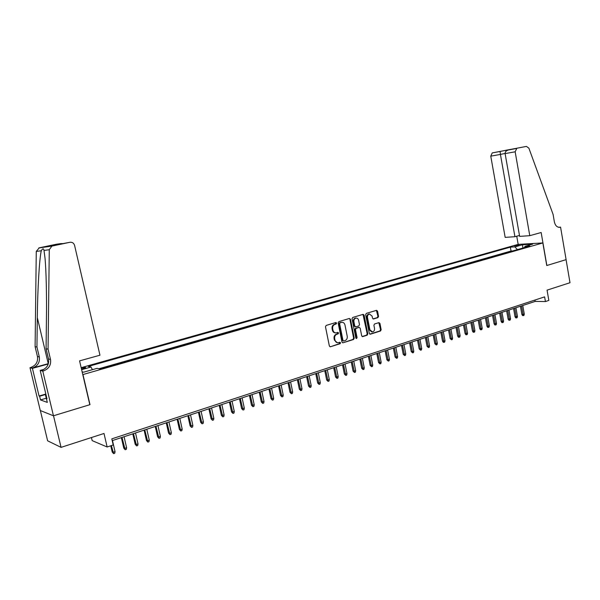 <?xml version="1.0" encoding="UTF-8"?>
<svg xmlns="http://www.w3.org/2000/svg" width="600" height="600" viewBox="0 0 600 600"><rect width="100%" height="100%" fill="white"/><g stroke="black" fill="none" stroke-linecap="round" stroke-linejoin="round"><path stroke-width="0.9" d="M336.615 323.077L335.835 322.522L326.175 325.425L325.478 326.767L329.355 345.968L330.375 346.77L340.087 343.725L340.567 342.788L339.855 342.225L338.243 342.705C336.585 342.847 335.498 341.993 334.987 340.14L334.665 338.55C334.425 336.435 335.16 335.002 336.877 334.26L338.115 333.877L338.595 332.947L337.875 332.377L336.3 332.843C334.62 332.993 333.525 332.13 333 330.263L332.678 328.665C332.438 326.55 333.18 325.118 334.89 324.39L336.135 324.015L336.615 323.077M335.347 332.843C333.84 332.798 332.858 331.92 332.407 330.225L332.085 328.627C331.845 326.513 332.587 325.087 334.298 324.353L335.543 323.978L335.715 322.56M330.48 346.748L339.487 343.673L339.69 342.27M337.275 342.697L334.388 340.095L334.072 338.505C333.832 336.39 334.567 334.957 336.278 334.215L337.515 333.84L337.702 332.43M514.252 245.843L519.338 245.243L514.252 245.843M377.903 317.64L378.555 316.343L377.535 311.123L376.545 310.327L366.315 313.388L365.647 314.692L369.33 333.42L370.305 334.207L380.513 331.005L381.157 329.707L379.935 323.415L378.96 322.627L374.558 323.978L373.905 325.282L374.52 328.41C374.7 330.278 374.032 331.462 372.525 331.957L369.915 329.85L367.493 317.528C367.312 315.683 367.965 314.513 369.45 314.002L372.112 316.132L372.51 318.18L373.5 318.975L377.903 317.64L377.288 317.61L377.933 316.32L376.395 310.365M82.988 374.655L89.992 404.655L53.512 415.763L61.057 447.368L104.002 433.478L107.145 446.993L113.22 444.982L111.802 438.862L544.612 296.873L545.423 301.553L548.835 300.42L547.058 290.145L570 282.72L566.07 259.65L546.75 265.538L542.842 242.94L82.77 374.603M350.475 319.252L349.38 318.465L338.835 321.63L338.145 322.957L341.962 342.007L342.968 342.81L353.558 339.487L354.233 338.16L350.475 319.252L349.335 318.48M352.702 317.468L363.12 314.347L364.125 315.15L367.815 333.892L367.155 335.205L362.67 336.608L361.688 335.82L360.18 328.2L359.183 327.397L356.16 328.327L355.485 329.647L357.067 337.605L356.528 338.543L355.83 337.987L352.028 318.788L352.702 317.468M61.057 447.368L47.625 440.812L40.358 410.558M81.532 369.3L85.703 367.837C85.957 367.305 84.48 367.41 81.27 368.168M81.157 367.688L518.07 244.395L542.842 242.94M512.73 250.942L511.043 251.025L510.353 247.147L88.297 366.428L91.02 367.02L92.407 369.683M510.353 247.147L514.928 246.892L522.487 244.748L532.643 244.163L525.053 246.33L529.8 246.06L99.96 368.97L97.095 368.347L83.633 372.188L82.125 371.827M81.623 369.683L91.02 367.02M511.043 251.025L98.933 368.745M91.448 437.535L92.168 440.618L107.145 446.993M112.215 440.632L535.178 301.41L545.423 301.553M534.938 300.045L535.178 301.41M525.053 246.33L524.385 247.612M517.418 249.6L514.928 246.892M522.487 244.748L522.908 248.032M343.065 342.788L352.95 339.435L353.625 338.115L349.875 319.222M340.118 322.815L339.638 323.745L342.983 340.455L343.688 341.017L345.053 340.59C346.74 339.847 347.468 338.423 347.235 336.33L344.962 324.938C344.438 323.062 343.343 322.207 341.663 322.365L339.525 322.785L339.045 323.715L339.638 323.745M343.403 340.987L342.382 340.403L339.045 323.715M341.985 322.32L341.423 322.425M339.525 322.785L340.822 322.388M362.183 336.532L366.54 335.16L367.207 333.847L362.985 314.385M358.95 327.39L355.553 328.29L354.885 329.61L356.46 337.553L357.067 337.605M356.093 338.438L356.46 337.553M358.612 320.272C358.185 318.712 357.285 318 355.905 318.127C354.39 318.645 353.722 319.837 353.91 321.697L354.78 326.077L355.868 326.858L358.808 325.957L359.483 324.645L358.612 320.272M356.093 318.105L355.298 318.105C353.79 318.615 353.123 319.808 353.31 321.668L353.91 321.697M355.41 326.858L354.173 326.048L353.31 321.668M373.028 318.907L377.288 317.61M369.6 313.972L368.835 313.98C367.35 314.483 366.697 315.66 366.877 317.505L367.493 317.528M371.73 331.942L369.3 329.812L366.877 317.505M369.817 334.132L379.89 330.96L380.543 329.67L378.817 322.665M115.042 451.627L114.765 453.24L113.602 453.638L112.208 452.01L112.95 452.332L115.042 451.627L112.47 440.543M113.602 453.638L111.382 445.59M112.208 452.01L110.76 445.793M46.807 400.298L45.547 395.325L46.043 394.89M46.133 395.272L45.547 395.325M48.068 349.163L46.08 348.788L46.447 318.465C46.763 296.032 46.2 270.33 45.008 258.075L44.002 250.417C43.568 248.25 42.668 248.37 41.287 250.77C39.42 258.248 37.575 289.522 37.312 317.625L36.945 347.04L39.307 356.933C40.035 362.31 37.77 365.993 32.52 367.995L30 367.702L40.282 410.528L53.453 415.785L89.812 404.707L79.567 360.877L99.953 355.207L74.573 245.333C73.808 243.053 72.24 242.04 69.877 242.295L51.892 246.105L49.282 249.728L48.068 349.163L50.505 359.423C51.248 364.995 48.915 368.82 43.508 370.905L42.787 371.108L53.453 415.785M36.945 347.04L35.1 346.688L37.447 356.52C38.168 361.86 35.918 365.52 30.697 367.507M43.508 370.905L41.543 370.388C46.92 368.317 49.245 364.515 48.495 358.972L46.08 348.788M69.877 242.295L54.832 245.153L50.108 245.827L60.465 243.653L56.16 244.275L39.255 247.822L52.365 245.97M41.287 250.77L36.27 251.423L35.1 346.688M42.787 371.108L40.193 370.418L46.98 398.827L46.402 398.625L46.898 398.475M46.245 398.243L40.5 399.923L47.31 402.405L46.402 398.625M40.5 399.923L39.615 396.225L39.06 396.03L32.422 368.347L30 367.702M40.193 370.418L43.883 369.39M48.383 363.638L32.52 367.995M48.27 363.983L32.422 368.347M36.27 251.423L39.255 247.822M56.16 244.275L56.625 244.215M39.06 396.03L45.84 394.058M45.922 394.388L39.615 396.225M50.108 245.827L50.738 245.737M60.465 243.653L62.347 243.577M529.778 235.68L515.16 151.8L505.11 153.593L519.645 236.377L529.778 235.68L541.155 232.515L546.855 265.5L566.107 259.642L560.565 227.115L558.54 227.272M519.48 235.447L514.928 236.708L505.17 237.375L490.763 156.15L492.24 152.91L526.455 146.4L528.877 148.17L553.102 214.455L554.385 221.962C555.322 225.78 557.213 227.542 560.062 227.257L560.565 227.115M492.375 152.88L526.455 146.4M518.175 244.395L516.735 236.205M514.928 236.708L500.43 154.425L490.763 156.15M516.787 148.425L515.16 151.8M500.092 151.47L500.43 154.425L505.088 153.442M514.26 148.733L505.92 150.255L505.995 151.282M508.732 149.895L508.478 149.955C506.16 150.697 505.035 151.905 505.11 153.593M126.608 447.743L126.33 449.347L125.175 449.737L123.78 448.125L124.538 448.44L126.608 447.743L124.065 436.725M125.175 449.737L121.995 437.415M123.78 448.125L121.358 437.625M138.015 443.91L137.73 445.507L136.597 445.89L135.195 444.293L135.975 444.592L138.015 443.91L135.51 432.96M136.597 445.89L133.462 433.635M135.195 444.293L132.803 433.853M149.273 440.13L148.988 441.713L147.87 442.088L146.468 440.513L147.255 440.805L149.273 440.13L146.797 429.248M147.87 442.088L144.78 429.908M146.468 440.513L144.105 430.132M160.387 436.395L160.102 437.97L158.993 438.345L157.59 436.778L158.392 437.062L160.387 436.395L157.942 425.58M158.993 438.345L155.947 426.232M157.59 436.778L155.257 426.465M171.352 432.705L171.067 434.272L169.972 434.64L168.562 433.095L169.387 433.365L171.352 432.705L168.945 421.957M169.972 434.64L166.972 422.603M168.562 433.095L166.26 422.842M182.183 429.067L181.89 430.627L180.81 430.987L179.4 429.457L180.24 429.72L182.183 429.067L179.797 418.388M180.81 430.987L177.855 419.025M179.4 429.457L177.127 419.265M192.87 425.475L192.577 427.028L191.512 427.388L190.102 425.865L192.87 425.475L190.515 414.855M191.512 427.388L188.595 415.485M190.102 425.865L187.852 415.732M203.423 421.935L203.123 423.472L202.08 423.825L200.663 422.317L203.423 421.935L201.097 411.375M202.08 423.825L199.2 411.998M200.663 422.317L198.442 412.245M213.84 418.433L213.54 419.963L212.505 420.315L211.087 418.815L213.84 418.433L211.545 407.933M212.505 420.315L209.678 408.548M211.087 418.815L208.897 408.803M224.123 414.975L223.83 416.498L222.803 416.842L221.385 415.365L224.123 414.975L221.858 404.543M222.803 416.842L220.013 405.15M221.385 415.365L219.225 405.405M234.285 411.562L233.985 413.077L232.972 413.415L231.555 411.945L234.285 411.562L232.05 401.19M232.972 413.415L230.22 401.79M231.555 411.945L229.417 402.053M244.32 408.188L244.02 409.695L243.022 410.033L241.597 408.577L244.32 408.188L242.108 397.875M243.022 410.033L240.308 398.467M241.597 408.577L239.49 398.737M254.228 404.857L253.928 406.357L252.938 406.695L251.52 405.248L254.228 404.857L252.045 394.605M252.938 406.695L250.267 395.19M251.52 405.248L249.435 395.467M264.015 401.572L263.715 403.065L262.74 403.388L261.315 401.955L264.015 401.572L261.855 391.373M262.74 403.388L260.1 391.95M261.315 401.955L259.252 392.228M273.683 398.325L273.382 399.803L272.415 400.132L270.998 398.707L273.683 398.325L271.553 388.185M272.415 400.132L269.812 388.755M270.998 398.707L268.957 389.04M283.237 395.115L282.93 396.585L281.978 396.908L280.56 395.498L283.237 395.115L281.13 385.035M281.978 396.908L279.413 385.597M280.56 395.498L278.543 385.882M292.673 391.942L292.365 393.412L291.428 393.728L290.002 392.325L292.673 391.942L290.587 381.915M291.428 393.728L288.892 382.478M290.002 392.325L288.015 382.763M301.995 388.808L301.688 390.27L300.765 390.577L299.34 389.197L301.995 388.808L299.94 378.84M300.765 390.577L298.267 379.395M299.34 389.197L297.368 379.688M311.212 385.71L310.897 387.165L309.983 387.472L308.558 386.1L311.212 385.71L309.173 375.803M309.983 387.472L307.522 376.343M308.558 386.1L306.615 376.642M320.317 382.65L320.002 384.097L319.095 384.405L317.67 383.04L320.317 382.65L318.3 372.795M319.095 384.405L316.665 373.335M317.67 383.04L315.75 373.635M329.31 379.627L329.002 381.067L328.103 381.368L326.678 380.017L329.31 379.627L327.322 369.825M328.103 381.368L325.71 370.358M326.678 380.017L324.78 370.665M338.205 376.642L337.89 378.075L337.005 378.368L335.58 377.025L338.205 376.642L336.24 366.892M337.005 378.368L334.642 367.418M335.58 377.025L333.705 367.725M346.995 373.688L346.68 375.112L345.803 375.405L344.377 374.077L346.995 373.688L345.053 363.99M345.803 375.405L343.47 364.515M344.377 374.077L342.525 364.822M355.68 370.77L355.365 372.188L354.502 372.472L353.077 371.153L355.68 370.77L353.76 361.125M354.502 372.472L352.2 361.635M353.077 371.153L351.24 361.957M364.267 367.882L363.952 369.293L363.097 369.577L361.673 368.265L364.267 367.882L362.37 358.29M363.097 369.577L360.825 358.8M361.673 368.265L359.858 359.115M372.757 365.032L372.442 366.435L371.595 366.72L370.17 365.415L372.757 365.032L370.875 355.493M371.595 366.72L369.353 355.995M370.17 365.415L368.377 356.31M381.15 362.212L380.835 363.608L380.002 363.885L378.577 362.595L381.15 362.212L379.29 352.718M380.002 363.885L377.782 353.22M378.577 362.595L376.8 353.543M389.452 359.423L389.13 360.81L388.305 361.087L386.88 359.805L389.452 359.423L387.615 349.98M388.305 361.087L386.123 350.475M386.88 359.805L385.125 350.798M397.658 356.663L397.335 358.043L396.518 358.32L395.1 357.045L397.658 356.663L395.835 347.272M396.518 358.32L394.365 347.76M395.1 357.045L393.36 348.09M405.772 353.94L405.45 355.312L404.64 355.582L403.222 354.322L405.772 353.94L403.972 344.595M404.64 355.582L402.51 345.075M403.222 354.322L401.505 345.413M413.79 351.24L413.475 352.612L412.673 352.875L411.255 351.623L413.79 351.24L412.013 341.947M412.673 352.875L410.572 342.428M411.255 351.623L409.553 342.757M421.725 348.577L421.41 349.935L420.615 350.205L419.197 348.96L421.725 348.577L419.97 339.33M420.615 350.205L418.545 339.803M419.197 348.96L417.518 340.14M429.577 345.938L429.255 347.295L428.475 347.558L427.058 346.32L429.577 345.938L427.838 336.743M428.475 347.558L426.428 337.207M427.058 346.32L425.393 337.545M437.34 343.327L437.018 344.678L436.245 344.94L434.827 343.71L437.34 343.327L435.615 334.185M436.245 344.94L434.22 334.642M434.827 343.71L433.178 334.98M445.02 340.748L444.697 342.09L443.933 342.345L443.303 342.3L442.515 341.13L445.02 340.748L443.31 331.65M443.933 342.345L441.938 332.1M442.515 341.13L440.888 332.445M452.61 338.197L452.287 339.532L451.537 339.788L450.12 338.58L452.61 338.197L450.93 329.145M451.537 339.788L449.565 329.587M450.12 338.58L448.507 329.94M460.125 335.67L459.803 336.998L459.06 337.252L458.423 337.207L457.643 336.053L460.125 335.67L458.46 326.663M459.06 337.252L457.11 327.105M457.643 336.053L456.045 327.457M467.558 333.173L467.235 334.493L466.5 334.748L465.862 334.71L465.082 333.555L467.558 333.173L465.908 324.21M466.5 334.748L464.572 324.653M465.082 333.555L463.507 325.005M474.915 330.705L474.592 332.017L473.857 332.265L473.22 332.228L472.447 331.08L474.915 330.705L473.28 321.788M473.857 332.265L471.96 322.222M472.447 331.08L470.88 322.575M482.19 328.26L481.868 329.565L481.14 329.812L480.502 329.775L479.73 328.635L482.19 328.26L480.577 319.38M481.14 329.812L479.265 319.815M479.73 328.635L478.185 320.168M489.39 325.837L489.067 327.142L488.347 327.382L487.702 327.353L486.938 326.22L489.39 325.837L487.793 317.01M488.347 327.382L486.495 317.438M486.938 326.22L485.408 317.79M496.515 323.445L496.192 324.743L495.48 324.983L494.835 324.952L494.07 323.82L496.515 323.445L494.933 314.655M495.48 324.983L493.65 315.082M494.07 323.82L492.562 315.442M503.565 321.075L503.243 322.365L502.545 322.605L501.893 322.575L501.135 321.45L503.565 321.075L501.998 312.33M502.545 322.605L500.73 312.75M501.135 321.45L499.635 313.11M510.548 318.735L510.217 320.017L509.528 320.25L508.875 320.22L508.118 319.11L510.548 318.735L508.995 310.028M509.528 320.25L507.743 310.44M508.118 319.11L506.632 310.808M517.455 316.41L517.125 317.685L516.442 317.918L515.783 317.895L515.033 316.785L517.455 316.41L515.918 307.755M516.442 317.918L514.673 308.16M515.033 316.785L513.562 308.528M524.287 314.115L523.965 315.382L523.283 315.615L522.623 315.593L521.88 314.49L524.287 314.115L522.765 305.498M523.283 315.615L521.535 305.903M521.88 314.49L520.425 306.27M334.298 324.353L334.89 324.39M332.085 328.627L332.678 328.665M332.407 330.225L333 330.263M337.515 333.84L338.115 333.877M336.278 334.215L336.877 334.26M334.072 338.505L334.665 338.55M334.388 340.095L334.987 340.14M339.487 343.673L340.087 343.725M335.543 323.978L336.135 324.015M353.625 338.115L354.233 338.16M352.95 339.435L353.558 339.487M342.382 340.403L342.983 340.455M363.517 315.127L364.125 315.15M367.207 333.847L367.815 333.892M366.54 335.16L367.155 335.205M362.205 336.548L362.767 336.585M358.493 327.382L359.1 327.42M355.553 328.29L356.16 328.327M354.885 329.61L355.485 329.647M354.173 326.048L354.78 326.077M373.08 318.93L373.575 318.952M369.3 329.812L369.915 329.85M379.312 323.385L379.935 323.415M380.543 329.67L381.157 329.707M379.89 330.96L380.513 331.005M369.855 334.147L370.395 334.185M376.92 311.1L377.535 311.123M377.933 316.32L378.555 316.343M39.307 356.933L37.447 356.52M48.495 358.972L50.505 359.423M49.282 249.728L44.002 250.417M37.312 317.625L48.255 363.668M558.847 227.325L560.197 227.22M329.947 346.733L330.375 346.77M342.562 342.772L342.968 342.81M341.07 322.327L341.663 322.365M362.295 336.577L362.67 336.608M358.575 327.368L359.183 327.397M355.298 318.105L355.905 318.127M368.835 313.98L369.45 314.002M51.892 246.105L38.79 247.95M60.847 243.593L50.49 245.767M558.99 227.34L560.062 227.257M492.24 152.91L500.085 151.485M505.92 150.262L500.077 151.485M508.478 149.955L516.66 148.462"/></g></svg>
